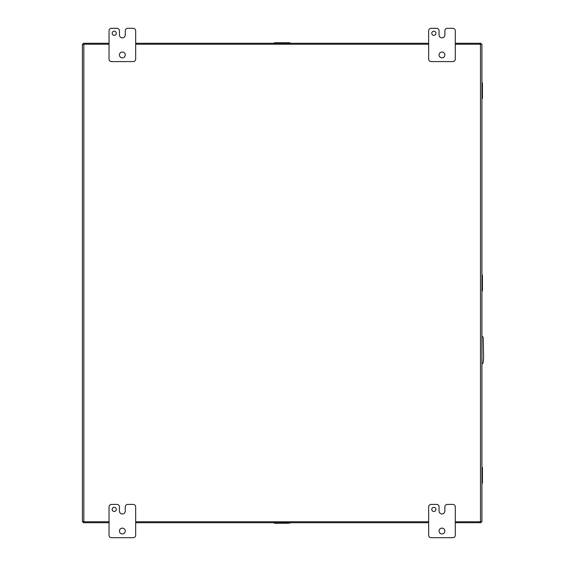 <?xml version="1.0" encoding="UTF-8"?>
<svg xmlns="http://www.w3.org/2000/svg" width="566" height="566" viewBox="0 0 566 566"><rect width="100%" height="100%" fill="white"/><g stroke="black" fill="none" stroke-linecap="round" stroke-linejoin="round"><path stroke-width="0.85" d="M116.313 509.4A2.08 2.08 0 0 0 114.233 507.32A2.08 2.08 0 0 0 112.153 509.4A2.08 2.08 0 0 0 114.233 511.48A2.08 2.08 0 0 0 116.313 509.4M125.263 531.042A2.915 2.915 0 0 0 122.348 528.128A2.915 2.915 0 0 0 119.433 531.042A2.915 2.915 0 0 0 122.348 533.957A2.915 2.915 0 0 0 125.263 531.042M125.256 506.903A2.497 2.497 0 0 1 127.746 504.405L133.173 504.405A2.497 2.497 0 0 1 135.67 506.903L135.67 535.203A2.497 2.497 0 0 1 133.173 537.7L111.53 537.7A2.497 2.497 0 0 1 109.033 535.203L109.033 506.903A2.497 2.497 0 0 1 111.53 504.405L116.943 504.405A2.497 2.497 0 0 1 119.44 506.903L119.44 511.063A2.901 2.901 0 0 0 122.341 513.97L122.348 513.97A2.901 2.901 0 0 0 125.256 511.063L125.256 506.903M481.928 363.846A1.663 1.663 0 0 0 483.215 362.367L483.605 357.917L483.215 337.874A1.663 1.663 0 0 0 481.928 336.395M480.966 521.76L480.966 522.715L455.29 522.715M428.653 522.715L135.67 522.715M109.033 522.715L83.358 522.715L83.358 521.364M455.29 44.24L480.484 44.24L480.484 521.76L455.29 521.76M428.653 521.76L135.67 521.76M109.033 521.76L83.832 521.76L83.832 44.24L109.033 44.24M135.67 44.24L428.653 44.24M83.832 44.24L82.395 44.24L82.395 521.76L83.832 521.76M480.484 521.76L481.928 521.76L481.928 44.24L480.484 44.24M82.395 44.24L82.395 521.76M83.358 44.24L83.358 43.285L109.033 43.285M135.67 43.285L428.653 43.285M455.29 43.285L480.966 43.285L480.966 44.24M435.94 509.4A2.08 2.08 0 0 0 433.86 507.32A2.08 2.08 0 0 0 431.773 509.4A2.08 2.08 0 0 0 433.86 511.48A2.08 2.08 0 0 0 435.94 509.4M444.883 531.042A2.915 2.915 0 0 0 441.975 528.128A2.915 2.915 0 0 0 439.06 531.042A2.915 2.915 0 0 0 441.975 533.957A2.915 2.915 0 0 0 444.883 531.042M444.876 506.903A2.497 2.497 0 0 1 447.373 504.405L452.793 504.405A2.497 2.497 0 0 1 455.29 506.903L455.29 535.203A2.497 2.497 0 0 1 452.793 537.7L431.151 537.7A2.497 2.497 0 0 1 428.653 535.203L428.653 506.903A2.497 2.497 0 0 1 431.151 504.405L436.563 504.405A2.497 2.497 0 0 1 439.06 506.903L439.06 511.063A2.901 2.901 0 0 0 441.968 513.97A2.901 2.901 0 0 0 444.876 511.063L444.876 506.903M116.313 33.295A2.08 2.08 0 0 0 114.233 31.215A2.08 2.08 0 0 0 112.153 33.295A2.08 2.08 0 0 0 114.233 35.375A2.08 2.08 0 0 0 116.313 33.295M125.263 54.937A2.915 2.915 0 0 0 122.348 52.022A2.915 2.915 0 0 0 119.433 54.937A2.915 2.915 0 0 0 122.348 57.845A2.915 2.915 0 0 0 125.263 54.937M125.256 30.797A2.497 2.497 0 0 1 127.746 28.3L133.173 28.3A2.497 2.497 0 0 1 135.67 30.797L135.67 59.097A2.497 2.497 0 0 1 133.173 61.595L111.53 61.595A2.497 2.497 0 0 1 109.033 59.097L109.033 30.797A2.497 2.497 0 0 1 111.53 28.3L116.943 28.3A2.497 2.497 0 0 1 119.44 30.797L119.44 34.958A2.901 2.901 0 0 0 122.341 37.865L122.348 37.865A2.901 2.901 0 0 0 125.256 34.958L125.256 30.797M435.94 33.295A2.08 2.08 0 0 0 433.86 31.215A2.08 2.08 0 0 0 431.773 33.295A2.08 2.08 0 0 0 433.86 35.375A2.08 2.08 0 0 0 435.94 33.295M444.883 54.937A2.915 2.915 0 0 0 441.975 52.022A2.915 2.915 0 0 0 439.06 54.937A2.915 2.915 0 0 0 441.975 57.845A2.915 2.915 0 0 0 444.883 54.937M444.876 30.797A2.497 2.497 0 0 1 447.373 28.3L452.793 28.3A2.497 2.497 0 0 1 455.29 30.797L455.29 59.097A2.497 2.497 0 0 1 452.793 61.595L431.151 61.595A2.497 2.497 0 0 1 428.653 59.097L428.653 30.797A2.497 2.497 0 0 1 431.151 28.3L436.563 28.3A2.497 2.497 0 0 1 439.06 30.797L439.06 34.958A2.901 2.901 0 0 0 441.968 37.865A2.901 2.901 0 0 0 444.876 34.958L444.876 30.797M288.738 522.715L288.738 523.239L274.319 523.239L275.585 523.239L275.585 522.715M274.319 522.715L274.319 523.239M290.004 523.239L290.004 522.715M274.319 43.285L274.319 42.761L290.004 42.761L290.004 43.285M275.585 43.285L275.585 42.761M288.738 42.761L288.738 43.285M481.928 467.438L482.444 467.438L482.444 483.123L481.928 483.123M481.928 468.705L482.444 468.705M482.444 481.857L481.928 481.857M481.928 275.161L482.444 275.161L482.444 290.839L481.928 290.839M481.928 276.427L482.444 276.427M482.444 289.573L481.928 289.573M481.928 82.877L482.444 82.877L482.444 98.562L481.928 98.562M481.928 84.143L482.444 84.143M482.444 97.295L481.928 97.295M276.222 522.715L276.222 523.239M288.094 522.715L288.094 523.239M288.094 43.285L288.094 42.761M276.222 43.285L276.222 42.761M481.928 481.213L482.444 481.213M481.928 469.341L482.444 469.341M481.928 288.936L482.444 288.936M481.928 277.064L482.444 277.064M481.928 96.659L482.444 96.659M481.928 84.787L482.444 84.787"/></g></svg>
